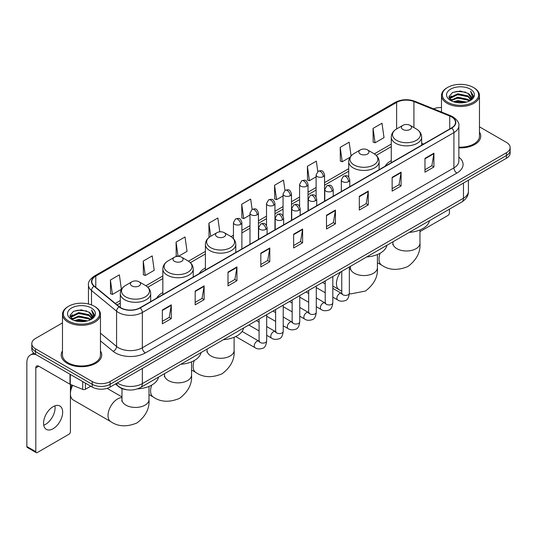 <?xml version="1.0" encoding="UTF-8"?>
<svg xmlns="http://www.w3.org/2000/svg" width="537" height="537" viewBox="0 0 537 537"><rect width="100%" height="100%" fill="white"/><g stroke="black" fill="none" stroke-linecap="round" stroke-linejoin="round"><path stroke-width="0.81" d="M162.845 292.537A22.366 12.915 0 0 0 156.703 298.136M205.403 267.963A22.366 12.915 0 0 0 199.261 273.561M391.272 160.657A22.366 12.915 0 0 0 385.13 166.255M126.86 389.761A12.66 7.31 180 0 1 118.845 386.774L115.455 383.975M62.473 322.905L35.502 338.471A12.66 7.31 0 0 0 31.797 343.64L31.797 349.157A12.66 7.31 0 0 0 35.502 354.326L92.21 387.063A12.66 7.31 0 0 0 110.112 387.063L506.445 158.247A12.66 7.31 0 0 0 510.15 153.072L510.15 150.32A12.66 7.31 0 0 1 506.445 155.488A12.66 7.31 0 0 0 510.15 150.32L510.15 147.561A12.66 7.31 0 0 0 506.445 142.392L479.474 126.826M31.797 343.64A12.66 7.31 0 0 0 35.502 348.808L92.21 381.545A12.66 7.31 0 0 0 110.112 381.545L110.112 384.304L506.445 155.488L110.112 384.304A12.66 7.31 0 0 1 92.21 384.304A12.66 7.31 0 0 0 110.112 384.304L110.112 387.063M35.502 348.808L35.502 351.567L92.21 384.304L35.502 351.567A12.66 7.31 0 0 1 31.797 346.399A12.66 7.31 0 0 0 35.502 351.567L35.502 354.326M62.473 350.943A20.258 11.693 0 0 0 61.205 355.011A20.258 11.693 0 0 0 67.138 363.281A20.258 11.693 0 0 0 89.216 365.818A20.258 11.693 0 0 0 101.721 355.011A20.258 11.693 0 0 0 100.459 350.943A20.258 11.693 0 0 1 101.721 355.011A20.258 11.693 0 0 1 89.216 365.818A20.258 11.693 0 0 1 67.138 363.281A20.258 11.693 0 0 1 61.205 355.011A20.258 11.693 0 0 1 62.473 350.943M451.53 116.891A13.506 7.8 180 0 1 455.483 122.402A13.506 7.8 180 0 1 451.53 127.92L139.956 307.802A13.506 7.8 180 0 1 119.348 306.761L94.27 286.087A13.506 7.8 180 0 1 91.827 281.616A13.506 7.8 180 0 1 95.787 276.099L396.621 102.413A13.506 7.8 180 0 1 413.92 101.54L449.724 116.019A13.506 7.8 180 0 1 451.53 116.891M451.765 116.751A13.841 7.995 0 0 0 449.919 115.858L414.108 101.379A13.841 7.995 0 0 0 396.38 102.278L95.546 275.964A13.841 7.995 0 0 0 93.995 286.201L119.066 306.875A13.841 7.995 0 0 0 140.197 307.943L451.765 128.054A13.841 7.995 0 0 0 451.765 116.751M162.342 310.01L162.342 323.791L171.296 318.622L171.296 304.841L162.342 310.01M162.342 321.348L169.236 317.367L171.256 305.298A3.376 1.947 -120 0 0 171.296 304.841M169.175 317.401L171.296 318.622M195.173 291.054L195.173 304.841L204.12 299.673L204.12 285.885L195.173 291.054M195.173 302.391L202.066 298.411L204.087 286.342A3.376 1.947 -120 0 0 204.12 285.885M202.006 298.444L204.12 299.673M227.997 272.098L227.997 285.885L236.951 280.717L236.951 266.929L227.997 272.098M227.997 283.442L234.891 279.462L236.918 267.392A3.376 1.947 -120 0 0 236.951 266.929M234.83 279.495L236.951 280.717M260.828 253.149L260.828 266.929L269.782 261.761L269.782 247.98L260.828 253.149M260.828 264.486L267.721 260.505L269.742 248.436A3.376 1.947 -120 0 0 269.782 247.98M267.661 260.539L269.782 261.761M424.968 158.381L424.968 172.169L433.923 166.994L433.923 153.213L424.968 158.381M424.968 169.719L431.862 165.738L433.883 153.669A3.376 1.947 -120 0 0 433.923 153.213M431.802 165.772L433.923 166.994M392.138 177.338L392.138 191.118L401.092 185.95L401.092 172.169L392.138 177.338M392.138 188.675L399.038 184.694L401.058 172.625A3.376 1.947 -120 0 0 401.092 172.169M398.978 184.728L401.092 185.95M359.313 196.287L359.313 210.074L368.261 204.906L368.261 191.118L359.313 196.287M359.313 207.624L366.207 203.644L368.228 191.575A3.376 1.947 -120 0 0 368.261 191.118M366.147 203.677L368.261 204.906M326.483 215.243L326.483 229.024L335.437 223.855L335.437 210.074L326.483 215.243M326.483 226.58L333.376 222.6L335.397 210.531A3.376 1.947 -120 0 0 335.437 210.074M333.316 222.633L335.437 223.855M293.652 234.192L293.652 247.98L302.606 242.811L302.606 229.024L293.652 234.192M293.652 245.53L300.552 241.549L302.573 229.48A3.376 1.947 -120 0 0 302.606 229.024M300.492 241.59L302.606 242.811M458.86 147.85A20.258 11.693 0 0 0 480.743 136.19A20.258 11.693 0 0 0 479.474 132.122A20.258 11.693 0 0 1 480.743 136.19A20.258 11.693 0 0 1 458.86 147.85M110.112 381.545L506.445 152.73A12.66 7.31 0 0 0 510.15 147.561M441.488 107.528A12.66 7.31 0 0 0 433.547 108.83M178.365 256.364L187.044 251.356L185.023 236.951L176.069 242.12L176.217 255.82M143.238 261.076L145.265 275.474L154.213 270.306L152.193 255.907L143.238 261.076L143.386 274.776M110.414 280.025L112.434 294.43L121.389 289.262L119.368 274.857L110.414 280.025L110.555 293.726M284.959 190.447L283.509 180.09L274.555 185.258L274.696 198.958M317.79 171.518L316.333 161.14L307.386 166.309L307.526 180.009M351.084 155.871L349.164 142.184L340.21 147.353L340.357 161.053M373.04 128.403L375.061 142.802L384.015 137.633L381.995 123.235L373.04 128.403L373.181 142.104M219.794 231.823L217.854 217.995L208.9 223.17L209.041 236.871M252.128 209.39L250.678 199.046L241.724 204.214L241.872 217.915M241.724 204.214L243.744 218.619L249.98 215.015M243.744 218.619L241.724 217.861M274.555 185.258L276.575 199.663L283.046 195.924M276.575 199.663L274.555 198.905M307.386 166.309L309.406 180.707L316.112 176.834M309.406 180.707L307.386 179.955M340.21 147.353L342.23 161.758L350.017 157.26M342.23 161.758L340.21 160.999M375.061 142.802L373.04 142.05M209.531 237.052L208.9 236.817M208.9 223.17L210.739 236.267A13.955 8.062 0 0 0 210.726 247.671A13.955 8.062 0 0 0 230.467 247.671A13.955 8.062 0 0 0 230.467 236.273L224.177 232.642A5.068 2.927 0 0 0 217.015 232.642A5.068 2.927 0 0 0 217.015 236.777A5.068 2.927 0 0 0 224.177 236.777A5.068 2.927 0 0 0 224.177 232.642L230.467 236.273C233.904 238.314 235.676 241.026 235.79 244.409A15.197 8.773 0 0 1 226.413 252.511A15.197 8.773 0 0 1 209.853 250.611A15.197 8.773 0 0 1 205.403 244.409C205.517 241.026 207.289 238.314 210.726 236.273L217.015 232.642M177.666 256.364L176.069 255.766M176.069 242.12L178.069 256.357M145.265 275.474L143.238 274.722M112.434 294.43L110.414 293.672M419.968 231.601L447.945 215.451A2.108 1.222 120 0 0 449.442 212.867L449.442 209.168M447.65 102.245A18.151 10.478 0 0 0 473.312 102.245A18.151 10.478 0 0 0 473.312 87.43L473.909 87.773A18.99 10.968 0 0 1 479.474 95.526A18.99 10.968 0 0 1 467.747 105.655A18.99 10.968 0 0 1 447.053 103.279A18.99 10.968 0 0 1 441.488 95.526A18.99 10.968 0 0 1 447.053 87.773L447.65 87.43A18.151 10.478 0 0 0 447.65 102.245M458.86 147.111A18.99 10.968 0 0 0 479.474 136.19L479.474 95.526M453.369 101.748L457.752 100.627L466.633 102.05M454.624 102.131L457.752 101.493L465.331 102.372M450.657 100.332L457.752 97.184L467.942 99.332L469.58 100.694M451.08 100.701L457.752 98.043L467.942 100.197L469.13 101.104M450.053 99.754L450.288 97.472L457.752 93.733L467.942 95.888L470.734 99.05M449.966 99.338L450.288 98.331L457.752 94.599L467.942 96.747L470.533 99.466M469.023 101.191A10.552 6.095 0 0 0 471.036 97.613A10.552 6.095 0 0 0 467.942 93.304L471.03 97.821M470.331 89.149A13.928 8.042 0 0 0 450.664 89.135A13.928 8.042 0 0 0 450.57 100.486A13.928 8.042 0 0 0 450.63 100.52A13.928 8.042 0 0 0 470.392 100.486A13.928 8.042 0 0 0 470.331 89.149M467.942 93.304L460.363 91.042L452.57 92.471L448.959 96.553L451.355 100.902M469.882 100.768L473.251 96.499L473.319 95.734L470.58 91.156L472.305 96.284L469.13 101.137M473.909 87.773L473.312 87.43A18.151 10.478 0 0 0 447.65 87.43M470.58 91.156L473.312 95.908M452.389 92.565L457.162 91.384L465.707 92.149M449.1 98.11L450.657 96.888M454.08 95.425L457.162 94.834L465.404 95.505M454.08 98.875L457.162 98.278L465.404 98.956M454.711 102.158L457.162 101.721L465.324 102.379M449.006 97.768L451.563 95.955M450.368 100.083L451.563 99.399M402.884 129.471A5.068 2.927 0 0 0 410.046 129.471A5.068 2.927 0 0 0 410.046 125.336L416.336 128.967A13.955 8.062 0 0 1 416.336 140.358A13.955 8.062 0 0 1 396.595 140.358A13.955 8.062 0 0 1 396.595 128.967C393.158 131.008 391.386 133.72 391.272 137.096A15.197 8.773 0 0 0 395.722 143.305A15.197 8.773 0 0 0 412.282 145.205A15.197 8.773 0 0 0 421.659 137.096C421.545 133.72 419.773 131.008 416.336 128.967L410.046 125.336A5.068 2.927 0 0 0 402.884 125.336A5.068 2.927 0 0 0 402.884 129.471M409.254 232.373A23.212 13.405 0 0 0 429.506 220.68M360.327 154.038A5.068 2.927 0 0 0 367.489 154.038A5.068 2.927 0 0 0 367.489 149.904L373.779 153.535A13.955 8.062 0 0 1 373.779 164.933A13.955 8.062 0 0 1 354.037 164.933A13.955 8.062 0 0 1 354.037 153.535C350.601 155.576 348.828 158.287 348.714 161.671A15.197 8.773 0 0 0 353.165 167.873A15.197 8.773 0 0 0 369.724 169.773A15.197 8.773 0 0 0 379.102 161.671C378.988 158.287 377.216 155.576 373.779 153.535L367.489 149.904A5.068 2.927 0 0 0 360.327 149.904A5.068 2.927 0 0 0 360.327 154.038M366.697 256.941A23.212 13.405 0 0 0 386.949 245.248M223.385 339.679A23.212 13.405 0 0 0 243.644 327.986M174.458 261.351A5.068 2.927 0 0 0 181.62 261.351A5.068 2.927 0 0 0 181.62 257.216L187.91 260.841A13.955 8.062 0 0 1 187.91 272.239A13.955 8.062 0 0 1 168.168 272.239A13.955 8.062 0 0 1 168.168 260.841C164.731 262.888 162.959 265.6 162.845 268.977A15.197 8.773 0 0 0 167.296 275.179A15.197 8.773 0 0 0 183.855 277.085A15.197 8.773 0 0 0 193.233 268.977C193.119 265.6 191.347 262.888 187.91 260.841L181.62 257.216A5.068 2.927 0 0 0 174.458 257.216A5.068 2.927 0 0 0 174.458 261.351M180.828 364.254A23.212 13.405 0 0 0 201.086 352.561M70.421 390.339A9.283 5.363 -60 0 1 71.763 384.969M72.69 385.344A13.506 7.8 120 0 0 70.421 393.782A13.506 7.8 120 0 0 73.22 399.964L110.823 421.673A13.506 7.8 -60 0 1 108.749 410.852A13.506 7.8 -60 0 1 117.576 398.951A13.506 7.8 -60 0 1 121.973 397.649M131.901 285.919A5.068 2.927 0 0 0 139.063 285.919A5.068 2.927 0 0 0 139.063 281.784L145.352 285.416A13.955 8.062 0 0 1 145.352 296.813A13.955 8.062 0 0 1 125.611 296.813A13.955 8.062 0 0 1 125.611 285.416C122.174 287.456 120.402 290.168 120.288 293.551A15.197 8.773 0 0 0 124.738 299.753A15.197 8.773 0 0 0 141.298 301.653A15.197 8.773 0 0 0 150.675 293.551C150.561 290.168 148.789 287.456 145.352 285.416L139.063 281.784A5.068 2.927 0 0 0 131.901 281.784A5.068 2.927 0 0 0 131.901 285.919M137.546 388.869A23.212 13.405 0 0 0 158.529 377.128M54.915 405.824A13.506 7.8 -60 0 1 45.538 424.351A13.506 7.8 -60 0 1 43.732 425.197M53.109 428.727A13.506 7.8 120 0 0 61.936 416.826A13.506 7.8 120 0 0 59.869 405.999A13.506 7.8 120 0 0 53.109 406.67A13.506 7.8 120 0 0 44.289 418.571A13.506 7.8 120 0 0 46.357 429.392A13.506 7.8 120 0 0 53.109 428.727M85.417 383.143L85.417 389.258L90.713 386.197M36.133 354.688A16.882 9.747 -120 0 0 30.347 355.038A16.882 9.747 -120 0 0 26.85 362.764L26.85 446.509L35.804 451.677L35.804 367.939A4.222 2.437 60 0 1 36.677 366.006A4.222 2.437 60 0 1 38.785 366.214L69.991 384.23L69.991 374.235M35.804 451.677A2.108 1.222 120 0 0 36.241 452.644L27.286 447.475A2.108 1.222 -60 0 1 26.85 446.509M36.241 452.644A2.108 1.222 120 0 0 37.295 452.537L68.931 434.272A2.108 1.222 120 0 0 70.421 431.688L70.421 384.425M85.417 389.258A2.108 1.222 180 0 1 82.718 389.392L70.273 384.364A2.108 1.222 180 0 1 69.991 384.23M68.629 321.066A18.151 10.478 0 0 0 94.297 321.066A18.151 10.478 0 0 0 94.297 306.251L94.895 306.593A18.99 10.968 0 0 1 100.459 314.346A18.99 10.968 0 0 1 88.733 324.482A18.99 10.968 0 0 1 68.038 322.099A18.99 10.968 0 0 1 62.473 314.346A18.99 10.968 0 0 1 68.031 306.593L68.629 306.251A18.151 10.478 0 0 0 68.629 321.066M62.473 314.346L62.473 355.011A18.99 10.968 0 0 0 68.038 362.764A18.99 10.968 0 0 0 88.733 365.147A18.99 10.968 0 0 0 100.459 355.011L100.459 314.346M74.354 320.576L78.731 319.455L87.612 320.878M75.61 320.958L78.731 320.314L86.316 321.2M71.636 319.153L78.731 316.004L88.927 318.159L90.565 319.515M72.059 319.528L78.731 316.87L88.927 319.018L90.109 319.924M71.038 318.582L71.273 316.293L78.731 312.561L88.927 314.709L91.713 317.877M70.944 318.159L71.273 317.152L78.731 313.42L88.927 315.575L91.518 318.287M90.001 320.012A10.552 6.095 0 0 0 92.015 316.434A10.552 6.095 0 0 0 88.927 312.125L92.008 316.642M91.31 307.976A13.928 8.042 0 0 0 71.649 307.956A13.928 8.042 0 0 0 71.555 319.314A13.928 8.042 0 0 0 71.616 319.347A13.928 8.042 0 0 0 91.371 319.314A13.928 8.042 0 0 0 91.31 307.976M88.927 312.125L81.342 309.862L73.556 311.299L69.944 315.38L72.334 319.73M90.867 319.589L94.23 315.32L94.297 314.554L91.559 309.983L93.284 315.105L90.115 319.965M94.895 306.593L94.297 306.251A18.151 10.478 0 0 0 68.629 306.251M91.559 309.983L94.297 314.729M73.374 311.386L78.14 310.211L86.692 310.977M70.079 316.931L71.636 315.709M75.066 314.252L78.14 313.655L86.383 314.333M75.066 317.696L78.14 317.099L86.383 317.776M75.697 320.978L78.14 320.549L86.303 321.2M69.991 316.595L72.542 314.776M71.347 318.911L72.542 318.219M117.335 382.894A16.882 9.747 0 0 0 118.469 383.613A16.882 9.747 0 0 0 142.345 383.613L463.465 198.22A16.882 9.747 0 0 0 468.412 191.326C468.533 195.515 466.304 199.099 461.719 202.08L140.6 387.479A8.444 4.873 60 0 0 142.345 383.613L142.345 368.456M463.465 183.057L463.465 198.22A8.444 4.873 60 0 1 461.719 202.08M116.65 383.284A8.444 5.645 129.5 0 0 118.127 386.029L115.562 383.915M506.445 158.247L506.445 152.73M92.21 387.063L92.21 381.545M458.86 157.14A21.104 12.183 180 0 1 456.9 173.062L145.332 352.943A4.222 2.437 60 0 1 142.345 347.775L453.919 167.893A16.882 9.747 0 0 0 458.86 160.999L458.86 125.712A16.882 9.747 180 0 1 453.919 132.605A4.222 2.437 -120 0 0 451.765 128.054M145.332 352.943A21.104 12.183 180 0 1 115.489 352.943A21.104 12.183 180 0 1 113.119 351.319L100.459 340.874M119.066 306.875A4.222 2.826 129.5 0 0 116.576 311.185L116.576 346.472A16.882 9.747 0 0 0 118.469 347.775A16.882 9.747 0 0 0 142.345 347.775L142.345 312.487A16.882 9.747 180 0 1 116.576 311.185L91.505 290.51A16.882 9.747 180 0 1 88.451 284.925L88.451 303.989M458.86 125.712C459.424 123.074 457.484 120.134 453.04 116.891L450.825 115.811A4.222 1.973 112 0 0 449.919 115.858M450.825 115.811L415.014 101.339C408.026 98.862 401.387 99.217 395.104 102.413A4.222 2.437 60 0 1 396.38 102.278M95.546 275.964A4.222 2.437 -120 0 0 94.27 276.099C89.887 279.247 87.954 282.187 88.451 284.925M93.995 286.201A4.222 2.826 129.5 0 0 91.505 290.51L91.505 304.929M415.014 101.339A4.222 1.973 112 0 0 414.108 101.379M140.197 307.943A4.222 2.437 60 0 1 142.345 312.487L453.919 132.605L453.919 167.893A4.222 2.437 60 0 0 456.9 173.062M100.459 333.182L116.576 346.472A4.222 2.826 -50.5 0 1 113.119 351.319M95.787 276.099L95.787 287.335M449.724 116.019L449.724 128.961M413.92 101.54L413.92 127.571M423.592 144.05L421.659 143.265M396.621 102.413L396.621 128.947M391.272 144.097L374.336 153.877M348.714 168.672L324.556 182.62M316.112 187.494L308.023 192.165M299.579 197.039L291.49 201.711M283.046 206.584L274.957 211.256M266.513 216.129L258.425 220.801M249.98 225.674L241.885 230.346M233.447 235.219L231.024 236.616M205.403 251.41L188.467 261.183M162.845 275.978L145.91 285.758M120.288 300.552L115.301 303.425M293.652 234.629L302.573 229.48M326.483 215.679L335.397 210.531M359.313 196.723L368.228 191.575M392.138 177.774L401.058 172.625M424.968 158.818L433.883 153.669M260.828 253.585L269.742 248.436M227.997 272.541L236.918 267.392M195.173 291.49L204.087 286.342M162.342 310.446L171.256 305.298M419.968 229.97L419.968 243.187A13.506 7.8 180 0 1 416.014 248.705A13.506 7.8 180 0 1 396.917 248.705A13.506 7.8 180 0 1 392.956 243.187L392.782 244.785M419.968 243.187C420.666 252.075 416.672 259.834 407.972 266.48C397.877 270.688 389.15 270.272 381.807 265.224A13.506 7.8 -60 0 1 380.122 253.229M377.41 254.538L377.41 267.762A13.506 7.8 180 0 1 373.457 273.273A13.506 7.8 180 0 1 354.36 273.273A13.506 7.8 180 0 1 350.399 267.762L350.225 269.352M341.754 291.114L339.25 289.792A13.506 7.8 -60 0 1 340.747 271.923M234.105 337.276L234.105 350.5A13.506 7.8 180 0 1 230.145 356.011A13.506 7.8 180 0 1 211.048 356.011A13.506 7.8 180 0 1 207.094 350.5L206.913 352.091M234.105 350.5C234.803 359.381 230.803 367.147 222.103 373.786C212.008 378.001 203.281 377.578 195.938 372.537A13.506 7.8 -60 0 1 194.253 360.535M191.548 361.844L191.548 375.068A13.506 7.8 180 0 1 187.588 380.585A13.506 7.8 180 0 1 168.49 380.585A13.506 7.8 180 0 1 164.53 375.068L164.356 376.665M191.548 375.068C192.246 383.955 188.245 391.715 179.546 398.36C169.45 402.569 160.724 402.153 153.381 397.105A13.506 7.8 -60 0 1 151.696 385.11M148.991 386.418L148.991 399.642A13.506 7.8 180 0 1 145.03 405.153A13.506 7.8 180 0 1 125.933 405.153A13.506 7.8 180 0 1 121.973 399.642L121.798 401.233M348.54 181.627A4.222 2.437 0 0 0 349.775 179.902C348.063 174.485 346.399 175.565 343.445 176.243A4.222 2.437 60 0 1 345.553 176.458A4.222 2.437 -120 0 1 348.54 181.627A4.222 2.437 0 0 1 342.566 181.627A4.222 2.437 0 0 1 341.331 179.902L343.445 176.243M332.819 297.136L337.686 299.948A3.799 2.195 -60 0 1 337.102 296.901A3.799 2.195 -60 0 1 339.585 293.551A3.799 2.195 -60 0 1 339.753 293.464A3.799 2.195 -60 0 1 341.485 293.363L332.819 288.362M341.975 293.746L341.633 294.028L341.754 293.209A3.799 2.195 -0 0 0 342.868 294.759A3.799 2.195 -0 0 0 348.063 294.853A3.799 2.195 -0 0 0 349.352 293.209C348.828 297.619 347.466 300.082 345.251 300.599C342.082 301.566 339.559 301.344 337.686 299.948M332.007 191.172A4.222 2.437 0 0 0 333.242 189.447C331.53 184.037 329.866 185.111 326.912 185.795A4.222 2.437 60 0 1 329.02 186.003A4.222 2.437 -120 0 1 332.007 191.172A4.222 2.437 0 0 1 326.033 191.172A4.222 2.437 0 0 1 324.798 189.447L326.912 185.795M316.286 306.681L321.153 309.493A3.799 2.195 -60 0 1 320.569 306.446A3.799 2.195 -60 0 1 323.052 303.096A3.799 2.195 -60 0 1 323.22 303.009A3.799 2.195 -60 0 1 324.952 302.908L316.286 297.907M325.435 303.291L325.1 303.573L325.221 302.754A3.799 2.195 -0 0 0 326.335 304.304A3.799 2.195 -0 0 0 331.53 304.398A3.799 2.195 -0 0 0 332.819 302.754C332.296 307.164 330.933 309.627 328.718 310.144C325.543 311.111 323.026 310.896 321.153 309.493M315.467 200.717A4.222 2.437 0 0 0 316.709 198.992C314.991 193.582 313.326 194.656 310.373 195.34A4.222 2.437 60 0 1 312.487 195.549A4.222 2.437 -120 0 1 315.467 200.717A4.222 2.437 0 0 1 309.5 200.717A4.222 2.437 0 0 1 308.265 198.992L310.373 195.34M299.753 316.226L304.62 319.038A3.799 2.195 -60 0 1 304.036 315.991A3.799 2.195 -60 0 1 306.52 312.648A3.799 2.195 -60 0 1 306.687 312.554A3.799 2.195 -60 0 1 308.419 312.46L299.753 307.453M308.903 312.843L308.567 313.118L308.688 312.299A3.799 2.195 -0 0 0 309.802 313.85A3.799 2.195 -0 0 0 314.997 313.944A3.799 2.195 -0 0 0 316.286 312.299C315.763 316.709 314.4 319.173 312.185 319.69C309.01 320.656 306.486 320.441 304.62 319.038M298.934 210.262A4.222 2.437 0 0 0 300.176 208.537C298.458 203.127 296.793 204.201 293.84 204.886A4.222 2.437 60 0 1 295.954 205.094A4.222 2.437 -120 0 1 298.934 210.262A4.222 2.437 0 0 1 292.967 210.262A4.222 2.437 0 0 1 291.732 208.537L293.84 204.886M283.221 325.771L288.087 328.584A3.799 2.195 -60 0 1 287.503 325.536A3.799 2.195 -60 0 1 289.987 322.193A3.799 2.195 -60 0 1 290.155 322.099A3.799 2.195 -60 0 1 291.88 322.005L283.221 316.998M292.37 322.388L292.034 322.663L292.155 321.844A3.799 2.195 -0 0 0 293.269 323.395A3.799 2.195 -0 0 0 298.465 323.489A3.799 2.195 -0 0 0 299.753 321.844C299.23 326.254 297.867 328.718 295.652 329.235C292.477 330.201 289.953 329.987 288.087 328.584M282.402 219.808A4.222 2.437 0 0 0 283.637 218.082C281.925 212.672 280.26 213.746 277.307 214.431A4.222 2.437 60 0 1 279.421 214.639A4.222 2.437 -120 0 1 282.402 219.808A4.222 2.437 0 0 1 276.434 219.808A4.222 2.437 0 0 1 275.199 218.082L277.307 214.431M266.681 335.316L271.554 338.129A3.799 2.195 -60 0 1 270.97 335.081A3.799 2.195 -60 0 1 273.447 331.738A3.799 2.195 -60 0 1 273.622 331.644A3.799 2.195 -60 0 1 275.347 331.551L266.681 326.543M275.837 331.933L275.501 332.215L275.622 331.389A3.799 2.195 -0 0 0 276.736 332.94A3.799 2.195 -0 0 0 281.932 333.034A3.799 2.195 -0 0 0 283.221 331.389C282.697 335.8 281.328 338.263 279.119 338.78C275.944 339.746 273.42 339.532 271.554 338.129M265.869 229.353A4.222 2.437 0 0 0 267.104 227.628C265.392 222.217 263.727 223.291 260.774 223.976A4.222 2.437 60 0 1 262.888 224.184A4.222 2.437 -120 0 1 265.869 229.353A4.222 2.437 0 0 1 259.901 229.353A4.222 2.437 0 0 1 258.666 227.628L260.774 223.976M235.73 336.538L255.015 347.674A3.799 2.195 -60 0 1 254.437 344.626A3.799 2.195 -60 0 1 256.914 341.284A3.799 2.195 -60 0 1 257.082 341.19A3.799 2.195 -60 0 1 258.814 341.096L242.093 331.436M259.304 341.478L258.968 341.76L259.089 340.935A3.799 2.195 -0 0 0 260.197 342.485A3.799 2.195 -0 0 0 265.399 342.579A3.799 2.195 -0 0 0 266.681 340.935C266.164 345.345 264.795 347.815 262.586 348.325C259.411 349.292 256.887 349.077 255.015 347.674M323.321 176.613A4.222 2.437 0 0 0 324.556 174.887C322.844 169.477 321.18 170.551 318.226 171.236A4.222 2.437 60 0 1 320.334 171.444A4.222 2.437 -120 0 1 323.321 176.613A4.222 2.437 0 0 1 317.354 176.613A4.222 2.437 0 0 1 316.112 174.887L318.226 171.236M306.788 186.158A4.222 2.437 0 0 0 308.023 184.433C306.312 179.022 304.647 180.096 301.693 180.781A4.222 2.437 60 0 1 303.801 180.989A4.222 2.437 -120 0 1 306.788 186.158A4.222 2.437 0 0 1 300.814 186.158A4.222 2.437 0 0 1 299.579 184.433L301.693 180.781M290.255 195.703A4.222 2.437 0 0 0 291.49 193.978C289.779 188.568 288.114 189.642 285.16 190.326A4.222 2.437 60 0 1 287.268 190.534A4.222 2.437 -120 0 1 290.255 195.703A4.222 2.437 0 0 1 284.281 195.703A4.222 2.437 0 0 1 283.046 193.978L285.16 190.326M273.716 205.248A4.222 2.437 0 0 0 274.957 203.523C273.239 198.113 271.574 199.187 268.621 199.871A4.222 2.437 60 0 1 270.735 200.079A4.222 2.437 -120 0 1 273.716 205.248A4.222 2.437 0 0 1 267.748 205.248A4.222 2.437 0 0 1 266.513 203.523L268.621 199.871M257.183 214.793A4.222 2.437 0 0 0 258.425 213.068C256.706 207.658 255.041 208.732 252.088 209.417A4.222 2.437 60 0 1 254.202 209.625A4.222 2.437 -120 0 1 257.183 214.793A4.222 2.437 0 0 1 251.215 214.793A4.222 2.437 0 0 1 249.98 213.068L252.088 209.417M240.65 224.338A4.222 2.437 0 0 0 241.885 222.613C240.173 217.203 238.509 218.277 235.555 218.962A4.222 2.437 60 0 1 237.669 219.17A4.222 2.437 -120 0 1 240.65 224.338A4.222 2.437 0 0 1 234.682 224.338A4.222 2.437 0 0 1 233.447 222.613L235.555 218.962M35.804 367.939L38.785 366.214M70.273 374.396L70.273 384.364M82.718 389.392L82.718 381.579M140.6 387.479C133.807 390.896 127.014 390.896 120.221 387.479L118.127 386.029M468.412 191.326L468.412 180.204M395.104 102.413L94.27 276.099M391.272 146.668L376.229 155.354M348.714 171.243L324.556 185.184M316.112 190.058L308.023 194.73M299.579 199.603L291.49 204.275M283.046 209.148L274.957 213.82M266.513 218.7L258.425 223.372M249.98 228.245L241.885 232.917M233.447 237.79L232.917 238.092M205.403 253.981L190.36 262.667M162.845 278.549L147.803 287.235M120.288 303.116L117.133 304.942M449.932 99.607L449.932 98.909M441.488 112.038L441.488 95.526M381.807 265.224L377.41 262.687M421.659 145.165L421.659 137.096M391.272 162.711L391.272 137.096M402.884 125.336L396.595 128.967M392.956 241.778L392.956 243.187M377.41 267.762C378.108 276.642 374.114 284.409 365.415 291.047L350.95 293.86L349.345 293.611M339.25 289.792L332.819 286.08M325.221 281.697L324.523 281.294M379.102 169.732L379.102 161.671M348.714 177.103L348.714 161.671M360.327 149.904L354.037 153.535M350.399 266.352L350.399 267.762M195.938 372.537L191.548 370M235.79 252.471L235.79 244.409M205.403 270.017L205.403 244.409M207.094 349.09L207.094 350.5M153.381 397.105L148.991 394.567M193.233 277.045L193.233 268.977M162.845 294.585L162.845 268.977M174.458 257.216L168.168 260.841M164.53 373.658L164.53 375.068M148.991 399.642C149.682 408.523 145.688 416.289 136.989 422.928C126.893 427.137 118.167 426.72 110.823 421.673M150.675 301.613L150.675 293.551M120.288 307.453L120.288 293.551M131.901 281.784L125.611 285.416M121.973 396.924L107.111 388.345M121.973 388.573L121.973 399.642M342.257 293.672L341.485 293.363M349.352 266.956L349.352 293.209M349.775 186.668L349.775 179.902M325.221 292.752L316.286 287.59M341.754 271.346L341.754 293.209M341.331 191.541L341.331 179.902M325.221 283.979L322.549 282.435M325.724 303.217L324.952 302.908M332.819 276.501L332.819 302.754M333.242 196.213L333.242 189.447M308.688 302.297L299.753 297.136M325.221 280.891L325.221 302.754M324.798 201.086L324.798 189.447M308.688 293.524L306.016 291.98M309.184 312.762L308.419 312.46M316.286 286.046L316.286 312.299M316.709 205.758L316.709 198.992M292.155 311.843L283.221 306.681M308.688 290.436L308.688 312.299M308.265 210.632L308.265 198.992M292.155 303.069L289.477 301.526M292.652 322.307L291.88 322.005M299.753 295.592L299.753 321.844M300.176 215.303L300.176 208.537M275.622 321.388L266.681 316.226M292.155 299.982L292.155 321.844M291.732 220.177L291.732 208.537M275.622 312.615L272.944 311.071M276.119 331.853L275.347 331.551M283.221 305.137L283.221 331.389M283.637 224.849L283.637 218.082M259.089 330.933L248.812 324.999M275.622 309.527L275.622 331.389M275.199 229.722L275.199 218.082M259.089 322.16L256.411 320.616M259.586 341.398L258.814 341.096M266.681 314.682L266.681 340.935M267.104 234.394L267.104 227.628M259.089 319.072L259.089 340.935M258.666 239.267L258.666 227.628M324.556 201.227L324.556 174.887M316.112 196.837L316.112 174.887M308.023 210.773L308.023 184.433M299.579 206.383L299.579 184.433M291.49 220.318L291.49 193.978M283.046 215.928L283.046 193.978M274.957 229.863L274.957 203.523M266.513 225.473L266.513 203.523M258.425 239.408L258.425 213.068M249.98 244.281L249.98 213.068M241.885 248.953L241.885 222.613M233.447 238.636L233.447 222.613M30.347 355.038L33.764 353.064M70.911 318.434L70.911 317.729"/></g></svg>
